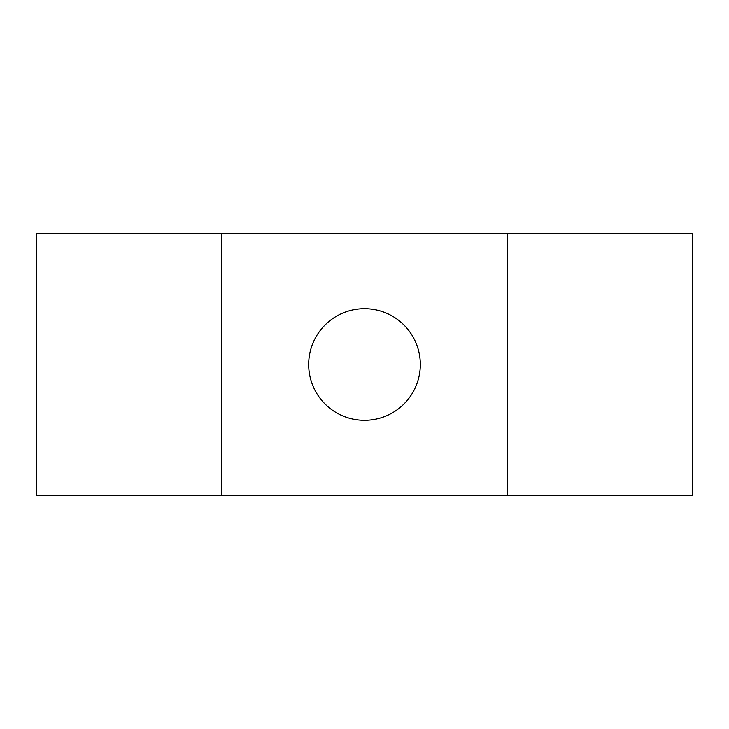 <?xml version="1.0" encoding="UTF-8"?>
<svg xmlns="http://www.w3.org/2000/svg" width="729" height="729" viewBox="0 0 729 729"><rect width="100%" height="100%" fill="white"/><g stroke="black" fill="none" stroke-linecap="round" stroke-linejoin="round"><path stroke-width="1.09" d="M364.5 308.677A55.823 55.823 0 0 0 308.677 364.5A55.823 55.823 0 0 0 364.5 420.323A55.823 55.823 0 0 0 420.323 364.5A55.823 55.823 0 0 0 364.5 308.677M507.493 233.28L692.55 233.28L692.55 495.72L507.493 495.72L507.493 233.28L221.507 233.28L221.507 495.72L507.493 495.72M221.507 233.28L36.45 233.28L36.45 495.72L221.507 495.72"/></g></svg>
